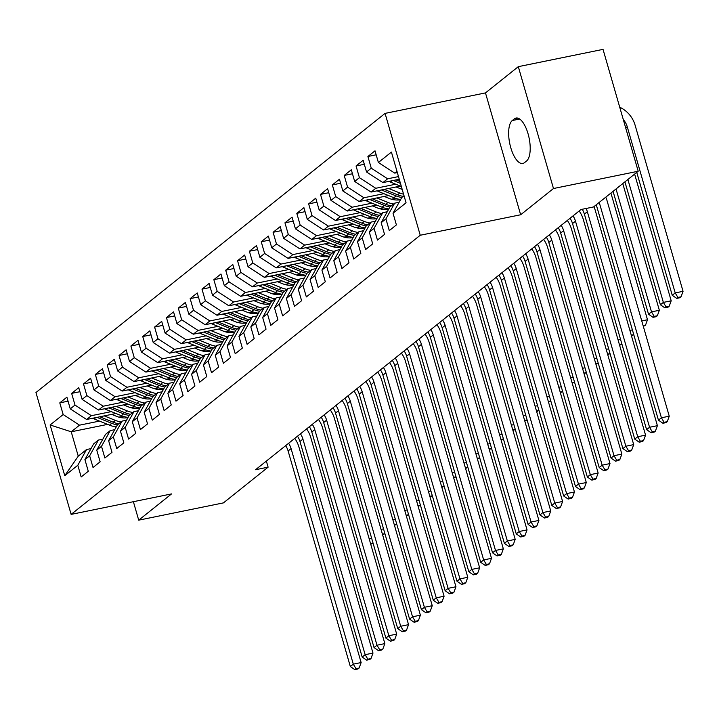 <?xml version="1.0" encoding="UTF-8"?>
<svg xmlns="http://www.w3.org/2000/svg" width="719" height="719" viewBox="0 0 719 719"><rect width="100%" height="100%" fill="white"/><g stroke="black" fill="none" stroke-linecap="round" stroke-linejoin="round"><path stroke-width="1.08" d="M385.069 113.386L35.95 392.529L71.127 514.391L420.238 235.248L385.069 113.386L485.478 92.904L520.655 214.765L553.477 188.522L518.309 66.66L485.478 92.904M518.309 66.66L603.034 49.377L638.202 171.239L553.477 188.522M107.607 424.381L71.226 431.795L50.123 424.974L64.764 475.699L77.805 465.274L81.175 476.967L88.284 471.278L84.914 459.585L89.65 455.801L93.03 467.494L100.139 461.805L96.759 450.112L101.505 446.319L104.875 458.012L111.993 452.332L108.614 440.639L113.35 436.846L116.73 448.539L123.839 442.85L120.468 431.157L125.205 427.374L128.584 439.066L135.693 433.377L132.314 421.685L137.059 417.892L140.43 429.585L147.539 423.904L144.168 412.212L148.905 408.419L152.284 420.112L159.393 414.423L156.014 402.739L160.759 398.946L164.13 410.639L171.239 404.95L167.869 393.257L172.605 389.464L175.984 401.157L183.093 395.477L179.714 383.784L184.459 379.992L187.83 391.684L194.939 386.004L191.569 374.311L196.305 370.519L199.684 382.211L206.793 376.522L203.414 364.83L208.159 361.046L211.53 372.739L218.648 367.05L215.269 355.357L220.005 351.564L223.384 363.257L230.493 357.577L227.123 345.884L231.86 342.091L235.239 353.784L242.348 348.095L238.969 336.402L243.714 332.618L247.084 344.311L254.193 338.622L250.823 326.929L255.56 323.137L258.939 334.829L266.048 329.149L262.669 317.456L267.414 313.664L270.784 325.356L277.894 319.667L274.523 307.975L279.26 304.191L282.639 315.884L289.748 310.195L286.369 298.502L291.114 294.709L294.484 306.402L301.594 300.722L298.223 289.029L302.96 285.236L306.339 296.929L313.448 291.24L310.069 279.556L314.814 275.763L318.184 287.456L325.303 281.767L321.923 270.074L326.66 266.291L330.039 277.974L337.148 272.294L333.778 260.602L338.514 256.809L341.893 268.502L349.003 262.821L345.623 251.129L350.369 247.336L353.739 259.029L360.848 253.34L357.478 241.647L362.214 237.863L365.594 249.556L372.703 243.867L369.323 232.174L374.069 228.381L377.439 240.074L384.548 234.394L381.178 222.701L385.914 218.909L389.294 230.601L396.403 224.912L393.023 213.219L406.064 202.803L391.424 152.077L378.383 162.503L375.012 150.81L367.903 156.499L371.274 168.192L366.537 171.976L363.158 160.283L356.049 165.972L359.428 177.665L354.683 181.458L351.312 169.765L344.203 175.445L347.574 187.138L342.837 190.93L339.458 179.238L332.349 184.927L335.728 196.611L330.983 200.403L327.612 188.711L320.503 194.4L323.874 206.092L319.137 209.876L315.758 198.192L308.649 203.872L312.028 215.565L307.283 219.358L303.912 207.665L296.803 213.345L300.174 225.038L295.437 228.831L292.058 217.138L284.949 222.827L288.319 234.52L283.583 238.304L280.212 226.611L273.094 232.3L276.473 243.993L271.728 247.785L268.358 236.093L261.249 241.773L264.619 253.465L259.883 257.258L256.503 245.565L249.394 251.255L252.773 262.947L248.028 266.731L244.658 255.038L237.549 260.727L240.919 272.42L236.183 276.213L232.803 264.52L225.694 270.2L229.073 281.893L224.328 285.686L220.958 273.993L213.849 279.682L217.219 291.366L212.482 295.158L209.103 283.466L201.994 289.155L205.373 300.848L200.628 304.64L197.258 292.948L190.149 298.628L193.519 310.32L188.782 314.113L185.403 302.42L178.294 308.1L181.664 319.793L176.928 323.586L173.558 311.893L166.44 317.582L169.819 329.275L165.073 333.059L161.703 321.366L154.594 327.055L157.964 338.748L153.228 342.541L149.849 330.848L142.739 336.528L146.119 348.221L141.373 352.013L138.003 340.321L130.894 346.01L134.264 357.703L129.528 361.486L126.149 349.793L119.039 355.483L122.419 367.175L117.673 370.968L114.303 359.275L107.194 364.955L110.564 376.648L105.828 380.441L102.449 368.748L95.339 374.437L98.719 386.13L93.973 389.914L90.603 378.221L83.494 383.91L86.864 395.603L82.128 399.396L78.748 387.703L71.639 393.383L75.01 405.076L70.273 408.868L66.903 397.176L59.785 402.865L68.053 401.175M50.123 424.974L63.164 414.548L59.785 402.865M638.202 171.239L593.526 206.964L580.979 209.526L255.56 469.723L268.115 467.161L266.363 461.086M115.975 413.497L86.631 419.483L91.367 415.69L111.328 411.619M134.893 406.819L130.723 407.664M70.273 408.868L86.631 419.483M75.01 405.076L91.367 415.69M64.764 475.699L78.254 456.17L86.55 449.537L91.007 448.629M77.805 465.274L86.55 449.537M127.82 404.024L98.476 410.01L103.221 406.217L123.183 402.146M146.748 397.337L142.569 398.191M82.128 399.396L98.476 410.01M86.864 395.603L103.221 406.217M84.914 459.585L93.659 443.857L98.404 440.064L102.853 439.156M89.65 455.801L98.404 440.064M139.675 394.542L110.331 400.528L115.067 396.744L135.028 392.673M158.593 387.865L154.423 388.718M93.973 389.914L110.331 400.528M98.719 386.13L115.067 396.744M96.759 450.112L105.513 434.375L110.25 430.591L114.707 429.683M101.505 446.319L110.25 430.591M151.529 385.069L122.176 391.055L126.921 387.262L146.883 383.191M170.448 378.392L166.269 379.237M105.828 380.441L122.176 391.055M110.564 376.648L126.921 387.262M108.614 440.639L117.368 424.902L122.104 421.109L126.562 420.202M113.35 436.846L122.104 421.109M163.375 375.597L134.031 381.582L138.767 377.79L158.737 373.718M182.293 368.91L178.123 369.764M117.673 370.968L134.031 381.582M122.419 367.175L138.767 377.79M120.468 431.157L129.213 415.429L133.959 411.636L138.407 410.729M125.205 427.374L133.959 411.636M175.229 366.124L145.876 372.1L150.622 368.317L170.583 364.245M194.148 359.437L189.969 360.291M129.528 361.486L145.876 372.1M134.264 357.703L150.622 368.317M132.314 421.685L141.068 405.947L145.804 402.164L150.262 401.256M137.059 417.892L145.804 402.164M187.075 356.642L157.731 362.628L162.467 358.835L182.437 354.764M206.002 349.964L201.823 350.809M141.373 352.013L157.731 362.628M146.119 348.221L162.467 358.835M144.168 412.212L152.913 396.475L157.659 392.682L162.108 391.774M148.905 408.419L157.659 392.682M198.929 347.169L169.585 353.155L174.322 349.362L194.283 345.291M217.848 340.482L213.678 341.336M153.228 342.541L169.585 353.155M157.964 338.748L174.322 349.362M156.014 402.739L164.768 387.002L169.504 383.209L173.962 382.301M160.759 398.946L169.504 383.209M210.775 337.696L181.431 343.673L186.176 339.889L206.137 335.818M229.703 331.01L225.523 331.863M165.073 333.059L181.431 343.673M169.819 329.275L186.176 339.889M167.869 393.257L176.613 377.529L181.359 373.736L185.808 372.828M172.605 389.464L181.359 373.736M222.629 328.215L193.285 334.2L198.022 330.407L217.983 326.336M241.548 321.537L237.378 322.391M176.928 323.586L193.285 334.2M181.664 319.793L198.022 330.407M179.714 383.784L188.468 368.047L193.204 364.263L197.662 363.347M184.459 379.992L193.204 364.263M234.475 318.742L205.131 324.727L209.876 320.935L229.837 316.863M253.403 312.055L249.223 312.909M188.782 314.113L205.131 324.727M193.519 310.32L209.876 320.935M191.569 374.311L200.313 358.574L205.059 354.782L209.508 353.874M196.305 370.519L205.059 354.782M246.329 309.269L216.985 315.255L221.722 311.462L241.683 307.39M265.248 302.582L261.078 303.436M200.628 304.64L216.985 315.255M205.373 300.848L221.722 311.462M203.414 364.83L212.168 349.101L216.904 345.309L221.362 344.401M208.159 361.046L216.904 345.309M258.184 299.787L228.831 305.773L233.576 301.989L253.537 297.918M277.103 293.109L272.923 293.963M212.482 295.158L228.831 305.773M217.219 291.366L233.576 301.989M215.269 355.357L224.022 339.62L228.759 335.836L233.217 334.928M220.005 351.564L228.759 335.836M270.029 290.314L240.685 296.3L245.422 292.507L265.392 288.436M288.948 283.637L284.778 284.481M224.328 285.686L240.685 296.3M229.073 281.893L245.422 292.507M227.123 345.884L235.868 330.147L240.613 326.354L245.062 325.446M231.86 342.091L240.613 326.354M281.884 280.841L252.531 286.827L257.276 283.034L277.237 278.963M300.803 274.155L296.623 275.009M236.183 276.213L252.531 286.827M240.919 272.42L257.276 283.034M238.969 336.402L247.722 320.674L252.459 316.881L256.917 315.974M243.714 332.618L252.459 316.881M293.729 271.36L264.385 277.345L269.122 273.562L289.092 269.49M312.657 264.682L308.478 265.536M248.028 266.731L264.385 277.345M252.773 262.947L269.122 273.562M250.823 326.929L259.568 311.192L264.313 307.408L268.762 306.501M255.56 323.137L264.313 307.408M305.584 261.887L276.24 267.872L280.976 264.08L300.937 260.008M324.503 255.209L320.332 256.054M259.883 257.258L276.24 267.872M264.619 253.465L280.976 264.08M262.669 317.456L271.423 301.719L276.159 297.927L280.617 297.019M267.414 313.664L276.159 297.927M317.43 252.414L288.085 258.4L292.831 254.607L312.792 250.536M336.357 245.727L332.178 246.581M271.728 247.785L288.085 258.4M276.473 243.993L292.831 254.607M274.523 307.975L283.268 292.247L288.013 288.454L292.462 287.546M279.26 304.191L288.013 288.454M329.284 242.941L299.94 248.918L304.676 245.134L324.637 241.063M348.203 236.254L344.033 237.108M283.583 238.304L299.94 248.918M288.319 234.52L304.676 245.134M286.369 298.502L295.123 282.774L299.859 278.981L304.317 278.073M291.114 294.709L299.859 278.981M341.13 233.459L311.785 239.445L316.531 235.652L336.492 231.581M360.057 226.782L355.878 227.626M295.437 228.831L311.785 239.445M300.174 225.038L316.531 235.652M298.223 289.029L306.968 273.292L311.713 269.499L316.162 268.591M302.96 285.236L311.713 269.499M352.984 223.986L323.64 229.972L328.376 226.179L348.338 222.108M371.903 217.3L367.733 218.154M307.283 219.358L323.64 229.972M312.028 215.565L328.376 226.179M310.069 279.556L318.823 263.819L323.559 260.026L328.017 259.119M314.814 275.763L323.559 260.026M364.839 214.514L335.485 220.499L340.231 216.707L360.192 212.635M383.757 207.827L379.578 208.681M319.137 209.876L335.485 220.499M323.874 206.092L340.231 216.707M321.923 270.074L330.677 254.346L335.413 250.554L339.871 249.646M326.66 266.291L335.413 250.554M376.684 205.032L347.34 211.018L352.076 207.225L372.047 203.162M395.603 198.354L391.433 199.208M330.983 200.403L347.34 211.018M335.728 196.611L352.076 207.225M333.778 260.602L342.523 244.864L347.268 241.081L351.717 240.173M338.514 256.809L347.268 241.081M388.539 195.559L359.185 201.545L363.931 197.752L383.892 193.681M342.837 190.93L359.185 201.545M347.574 187.138L363.931 197.752M345.623 251.129L354.377 235.392L359.114 231.599L363.571 230.691M350.369 247.336L359.114 231.599M400.384 186.086L371.04 192.072L375.776 188.279L395.747 184.208M354.683 181.458L371.04 192.072M359.428 177.665L375.776 188.279M357.478 241.647L366.223 225.919L370.968 222.126L375.417 221.218M362.214 237.863L370.968 222.126M399.27 179.256L382.894 182.59L387.631 178.806L398.497 176.586M366.537 171.976L382.894 182.59M371.274 168.192L387.631 178.806M369.323 232.174L378.077 216.437L382.814 212.653L387.271 211.745M374.069 228.381L382.814 212.653M397.337 172.587L394.74 173.117L396.978 171.329M378.383 162.503L394.74 173.117M381.178 222.701L389.923 206.964L394.668 203.171L399.117 202.264M385.914 218.909L394.668 203.171M133.383 501.7L138.713 520.161L223.438 502.887L268.115 467.161M520.655 214.765L420.238 235.248M138.713 520.161L171.535 493.917L71.127 514.391M99.483 421.1L79.521 425.163L71.226 431.795L78.254 456.17M123.048 416.292L118.869 417.146M393.023 213.219L401.777 197.491L404.015 195.703M63.164 414.548L79.521 425.163M526.569 160.984A22.316 8.817 -101.5 0 0 528.645 135.972A22.316 8.817 -101.5 0 0 516.026 118.042A22.316 8.817 -101.5 0 0 514.409 118.824L512.27 120.531A22.316 8.817 -101.5 0 0 510.202 145.544A22.316 8.817 -101.5 0 0 522.812 163.474A22.316 8.817 -101.5 0 0 524.439 162.692L526.569 160.984M367.903 156.499L376.163 154.81M356.049 165.972L364.317 164.283M344.203 175.445L352.463 173.764M332.349 184.927L340.617 183.237M320.503 194.4L328.763 192.71M308.649 203.872L316.917 202.192M296.803 213.345L305.063 211.665M284.949 222.827L293.217 221.137M273.094 232.3L281.363 230.619M261.249 241.773L269.508 240.092M249.394 251.255L257.663 249.565M237.549 260.727L245.808 259.038M225.694 270.2L233.963 268.52M213.849 279.682L222.108 277.992M201.994 289.155L210.263 287.465M190.149 298.628L198.408 296.947M178.294 308.1L186.563 306.42M166.44 317.582L174.708 315.893M154.594 327.055L162.853 325.374M142.739 336.528L151.008 334.847M130.894 346.01L139.153 344.32M119.039 355.483L127.308 353.793M107.194 364.955L115.453 363.275M95.339 374.437L103.608 372.748M83.494 383.91L91.753 382.22M71.639 393.383L79.908 391.702M596.276 204.771L658.442 420.166L661.408 417.793L669.254 416.193L607.034 200.637A26.145 23.538 51.4 0 0 605.775 197.168M599.233 202.399L661.408 417.793L664.104 422.305L662.927 423.257L666.064 422.619L667.25 421.667L664.104 422.305M667.25 421.667L669.254 416.193M658.442 420.166L662.927 423.257M623.274 119.516A17.436 15.692 -128.6 0 1 627.247 126.76L675.204 292.921L683.05 291.321L635.093 125.16A26.145 23.538 51.4 0 0 619.724 107.203M636.764 172.389L672.238 295.293L675.204 292.921L677.909 297.432L676.723 298.385L679.859 297.747L681.046 296.794L677.909 297.432M681.046 296.794L683.05 291.321M672.238 295.293L676.723 298.385M586.075 208.483A17.436 15.692 -128.6 0 1 587.342 211.71L649.554 427.275L657.4 425.675L595.179 210.11A26.145 23.538 51.4 0 0 593.93 206.641M582.219 209.274A17.436 15.692 -128.6 0 1 584.376 214.073L646.597 429.638L649.554 427.275L652.259 431.786L651.072 432.73L654.209 432.092L655.395 431.148L652.259 431.786M655.395 431.148L657.4 425.675M646.597 429.638L651.072 432.73M573.016 215.889A17.436 15.692 -128.6 0 1 575.488 221.182L637.708 436.748L645.554 435.148L583.334 219.583A26.145 23.538 51.4 0 0 579.163 210.973M570.05 218.261A17.436 15.692 -128.6 0 1 572.522 223.555L634.742 439.12L637.708 436.748L640.404 441.259L639.218 442.203L642.364 441.565L643.541 440.621L640.404 441.259M643.541 440.621L645.554 435.148M634.742 439.12L639.218 442.203M388.997 181.35A9.239 8.322 51.4 0 0 390.381 182.042L401.346 186.473M393.239 180.487L400.465 183.408M399.908 181.467L396.052 179.912M624.919 181.862L660.393 304.766L663.358 302.402L671.195 300.803L634.625 174.097M627.885 179.498L663.358 302.402L666.055 306.914L664.868 307.858L668.005 307.22L669.191 306.267L666.055 306.914M669.191 306.267L671.195 300.803M660.393 304.766L664.868 307.858M377.151 190.823A9.239 8.322 51.4 0 0 378.527 191.515L393.895 197.725A26.675 24.015 51.4 0 0 400.672 199.478M388.655 188.477L399.827 192.989A26.675 24.015 51.4 0 0 403.575 194.193M396.097 186.958L401.031 188.953A22.136 19.934 51.4 0 0 402.191 189.385M381.385 189.96L396.151 195.928A26.675 24.015 51.4 0 0 401.768 197.509M403.17 196.368A26.675 24.015 -128.6 0 1 397.571 194.786L384.198 189.385M613.064 191.344L648.538 314.239L651.504 311.875L659.35 310.275L622.78 183.579M616.03 188.971L651.504 311.875L654.2 316.387L653.023 317.331L656.159 316.693L657.346 315.749L654.2 316.387M657.346 315.749L659.35 310.275M648.538 314.239L653.023 317.331M561.162 225.362A17.436 15.692 -128.6 0 1 563.633 230.664L625.854 446.22L633.7 444.621L571.479 229.064A26.145 23.538 51.4 0 0 567.309 220.454M558.205 227.734A17.436 15.692 -128.6 0 1 560.676 233.028L622.897 448.593L625.854 446.22L628.559 450.732L627.372 451.685L630.509 451.047L631.695 450.094L628.559 450.732M631.695 450.094L633.7 444.621M622.897 448.593L627.372 451.685M549.316 234.843A17.436 15.692 -128.6 0 1 551.788 240.137L614.008 455.702L621.854 454.102L559.634 238.537A26.145 23.538 51.4 0 0 555.463 229.927M546.35 237.207A17.436 15.692 -128.6 0 1 548.822 242.501L611.042 458.066L614.008 455.702L616.704 460.214L615.518 461.158L618.664 460.519L619.841 459.567L616.704 460.214M619.841 459.567L621.854 454.102M611.042 458.066L615.518 461.158M365.297 200.295A9.239 8.322 51.4 0 0 366.681 200.987L382.05 207.207A26.675 24.015 51.4 0 0 388.826 208.95M376.81 197.95L387.972 202.461A26.675 24.015 51.4 0 0 393.572 204.043M384.243 196.431L389.177 198.426A22.136 19.934 51.4 0 0 400.528 199.738M369.539 199.433L384.297 205.4A26.675 24.015 51.4 0 0 389.914 206.982M391.325 205.85A26.675 24.015 -128.6 0 1 385.726 204.268L372.352 198.857M643.325 326.372L645.491 325.222L643.137 325.707M641.752 320.926L647.495 319.748L610.925 193.052M645.491 325.222L647.495 319.748M353.451 209.777A9.239 8.322 51.4 0 0 354.827 210.469L370.195 216.68A26.675 24.015 51.4 0 0 376.972 218.423M364.955 207.423L376.127 211.943A26.675 24.015 51.4 0 0 381.726 213.525M372.397 205.913L377.331 207.908A22.136 19.934 51.4 0 0 388.673 209.211M357.685 208.905L372.451 214.882A26.675 24.015 51.4 0 0 378.059 216.464M379.47 215.323A26.675 24.015 -128.6 0 1 373.871 213.741L360.498 208.339M631.471 335.845L633.646 334.695L631.282 335.18M629.907 330.398L632.387 329.886M537.461 244.316A17.436 15.692 -128.6 0 1 539.933 249.61L602.154 465.175L610 463.575L547.779 248.01A26.145 23.538 51.4 0 0 543.609 239.4M534.496 246.689A17.436 15.692 -128.6 0 1 536.976 251.983L599.197 467.539L602.154 465.175L604.859 469.687L603.672 470.63L606.809 469.992L607.995 469.049L604.859 469.687M607.995 469.049L610 463.575M599.197 467.539L603.672 470.63M341.597 219.25A9.239 8.322 51.4 0 0 342.981 219.942L358.35 226.152A26.675 24.015 51.4 0 0 365.117 227.905M353.11 216.904L364.272 221.416A26.675 24.015 51.4 0 0 369.872 222.998M360.543 215.385L365.477 217.381A22.136 19.934 51.4 0 0 376.828 218.684M345.839 218.387L360.596 224.355A26.675 24.015 51.4 0 0 366.214 225.937M367.625 224.795A26.675 24.015 -128.6 0 1 362.025 223.214L348.652 217.812M619.625 345.318L621.791 344.176L619.436 344.653M618.052 339.871L620.542 339.368M525.616 253.789A17.436 15.692 -128.6 0 1 528.088 259.083L590.308 474.648L598.154 473.048L535.934 257.483A26.145 23.538 51.4 0 0 531.754 248.882M522.65 256.162A17.436 15.692 -128.6 0 1 525.122 261.455L587.342 477.021L590.308 474.648L593.004 479.16L591.818 480.112L594.955 479.474L596.141 478.521L593.004 479.16M596.141 478.521L598.154 473.048M587.342 477.021L591.818 480.112M329.751 228.723A9.239 8.322 51.4 0 0 331.126 229.415L346.495 235.634A26.675 24.015 51.4 0 0 353.272 237.378M341.255 226.377L352.418 230.889A26.675 24.015 51.4 0 0 358.026 232.471M348.688 224.858L353.631 226.853A22.136 19.934 51.4 0 0 364.973 228.166M333.984 227.86L348.751 233.828A26.675 24.015 51.4 0 0 354.359 235.41M355.77 234.277A26.675 24.015 -128.6 0 1 350.171 232.695L336.798 227.285M607.771 354.8L609.937 353.649L607.582 354.125M606.198 349.344L608.687 348.841M513.761 263.271A17.436 15.692 -128.6 0 1 516.233 268.564L578.453 484.13L586.3 482.53L524.079 266.965A26.145 23.538 51.4 0 0 519.909 258.355M510.796 265.635A17.436 15.692 -128.6 0 1 513.276 270.928L575.488 486.493L578.453 484.13L581.159 488.641L579.972 489.585L583.109 488.947L584.295 487.994L581.159 488.641M584.295 487.994L586.3 482.53M575.488 486.493L579.972 489.585M501.907 272.744A17.436 15.692 -128.6 0 1 504.387 278.037L566.608 493.602L574.445 492.003L512.234 276.438A26.145 23.538 51.4 0 0 508.054 267.827M498.95 275.116A17.436 15.692 -128.6 0 1 501.422 280.41L563.642 495.966L566.608 493.602L569.304 498.114L568.118 499.058L571.254 498.42L572.441 497.476L569.304 498.114M572.441 497.476L574.445 492.003M563.642 495.966L568.118 499.058M490.061 282.216A17.436 15.692 -128.6 0 1 492.533 287.51L554.753 503.075L562.6 501.476L500.379 285.91A26.145 23.538 51.4 0 0 496.209 277.3M487.096 284.589A17.436 15.692 -128.6 0 1 489.567 289.883L551.788 505.448L554.753 503.075L557.45 507.587L556.272 508.54L559.409 507.893L560.595 506.949L557.45 507.587M560.595 506.949L562.6 501.476M551.788 505.448L556.272 508.54M478.207 291.698A17.436 15.692 -128.6 0 1 480.687 296.992L542.899 512.548L550.745 510.948L488.525 295.392A26.145 23.538 51.4 0 0 484.354 286.782M475.25 294.062A17.436 15.692 -128.6 0 1 477.722 299.356L539.942 514.921L542.899 512.548L545.604 517.069L544.418 518.013L547.554 517.374L548.741 516.422L545.604 517.069M548.741 516.422L550.745 510.948M539.942 514.921L544.418 518.013M466.361 301.171A17.436 15.692 -128.6 0 1 468.833 306.465L531.053 522.03L538.899 520.43L476.679 304.865A26.145 23.538 51.4 0 0 472.509 296.255M463.396 303.535A17.436 15.692 -128.6 0 1 465.867 308.837L528.088 524.394L531.053 522.03L533.75 526.542L532.563 527.485L535.709 526.847L536.886 525.904L533.75 526.542M536.886 525.904L538.899 520.43M528.088 524.394L532.563 527.485M454.507 310.644A17.436 15.692 -128.6 0 1 456.978 315.938L519.199 531.503L527.045 529.903L464.825 314.338A26.145 23.538 51.4 0 0 460.654 305.728M451.55 313.017A17.436 15.692 -128.6 0 1 454.022 318.31L516.242 533.875L519.199 531.503L521.904 536.014L520.718 536.967L523.854 536.32L525.041 535.376L521.904 536.014M525.041 535.376L527.045 529.903M516.242 533.875L520.718 536.967M442.661 320.126A17.436 15.692 -128.6 0 1 445.133 325.419L507.353 540.976L515.199 539.376L452.979 323.82A26.145 23.538 51.4 0 0 448.809 315.21M439.695 322.489A17.436 15.692 -128.6 0 1 442.167 327.783L504.387 543.348L507.353 540.976L510.05 545.487L508.863 546.44L512.009 545.802L513.186 544.849L510.05 545.487M513.186 544.849L515.199 539.376M504.387 543.348L508.863 546.44M430.807 329.599A17.436 15.692 -128.6 0 1 433.278 334.892L495.499 550.457L503.345 548.858L441.124 333.292A26.145 23.538 51.4 0 0 436.954 324.682M427.841 331.962A17.436 15.692 -128.6 0 1 430.322 337.256L492.542 552.821L495.499 550.457L498.204 554.969L497.018 555.913L500.154 555.275L501.341 554.331L498.204 554.969M501.341 554.331L503.345 548.858M492.542 552.821L497.018 555.913M418.961 339.071A17.436 15.692 -128.6 0 1 421.433 344.365L483.653 559.93L491.499 558.33L429.279 342.765A26.145 23.538 51.4 0 0 425.1 334.155M415.995 341.444A17.436 15.692 -128.6 0 1 418.467 346.738L480.687 562.303L483.653 559.93L486.35 564.442L485.163 565.386L488.3 564.748L489.486 563.804L486.35 564.442M489.486 563.804L491.499 558.33M480.687 562.303L485.163 565.386M407.107 348.544A17.436 15.692 -128.6 0 1 409.578 353.838L471.799 569.403L479.645 567.803L417.424 352.238A26.145 23.538 51.4 0 0 413.254 343.637M404.141 350.917A17.436 15.692 -128.6 0 1 406.621 356.211L468.833 571.776L471.799 569.403L474.504 573.915L473.318 574.867L476.454 574.229L477.641 573.277L474.504 573.915M477.641 573.277L479.645 567.803M468.833 571.776L473.318 574.867M395.252 358.026A17.436 15.692 -128.6 0 1 397.733 363.32L459.953 578.885L467.79 577.285L405.579 361.72A26.145 23.538 51.4 0 0 401.4 353.11M392.295 360.39A17.436 15.692 -128.6 0 1 394.767 365.683L456.987 581.249L459.953 578.885L462.65 583.397L461.463 584.34L464.6 583.702L465.786 582.75L462.65 583.397M465.786 582.75L467.79 577.285M456.987 581.249L461.463 584.34M383.407 367.499A17.436 15.692 -128.6 0 1 385.878 372.793L448.099 588.358L455.945 586.758L393.724 371.193A26.145 23.538 51.4 0 0 389.554 362.583M380.441 369.872A17.436 15.692 -128.6 0 1 382.912 375.165L445.133 590.721L448.099 588.358L450.795 592.869L449.618 593.813L452.754 593.175L453.941 592.231L450.795 592.869M453.941 592.231L455.945 586.758M445.133 590.721L449.618 593.813M371.552 376.972A17.436 15.692 -128.6 0 1 374.033 382.265L436.244 597.831L444.09 596.231L381.87 380.666A26.145 23.538 51.4 0 0 377.7 372.065M368.595 379.344A17.436 15.692 -128.6 0 1 371.067 384.638L433.287 600.203L436.244 597.831L438.95 602.342L437.763 603.295L440.9 602.648L442.086 601.704L438.95 602.342M442.086 601.704L444.09 596.231M433.287 600.203L437.763 603.295M359.707 386.454A17.436 15.692 -128.6 0 1 362.178 391.747L424.399 607.303L432.245 605.704L370.024 390.147A26.145 23.538 51.4 0 0 365.854 381.537M356.741 388.817A17.436 15.692 -128.6 0 1 359.212 394.111L421.433 609.676L424.399 607.303L427.095 611.824L425.909 612.768L429.054 612.13L430.232 611.177L427.095 611.824M430.232 611.177L432.245 605.704M421.433 609.676L425.909 612.768M317.897 238.196A9.239 8.322 51.4 0 0 319.281 238.888L334.65 245.107A26.675 24.015 51.4 0 0 341.417 246.851M329.401 235.85L340.572 240.371A26.675 24.015 51.4 0 0 346.172 241.952M336.843 234.34L341.777 236.335A22.136 19.934 51.4 0 0 353.128 237.638M322.13 237.333L336.896 243.31A26.675 24.015 51.4 0 0 342.514 244.891M343.925 243.75A26.675 24.015 -128.6 0 1 338.316 242.168L324.952 236.758M595.925 364.272L598.091 363.122L595.727 363.607M594.352 358.826L596.833 358.314M306.042 247.678A9.239 8.322 51.4 0 0 307.426 248.37L322.795 254.58A26.675 24.015 51.4 0 0 329.572 256.324M317.555 245.332L328.718 249.844A26.675 24.015 51.4 0 0 334.326 251.425M324.988 243.813L329.922 245.808A22.136 19.934 51.4 0 0 341.273 247.111M310.284 246.815L325.051 252.782A26.675 24.015 51.4 0 0 330.659 254.364M332.07 253.223A26.675 24.015 -128.6 0 1 326.471 251.641L313.098 246.24M584.071 373.745L586.237 372.604L583.882 373.08M582.498 368.299L584.987 367.795M294.197 257.15A9.239 8.322 51.4 0 0 295.572 257.842L310.95 264.053A26.675 24.015 51.4 0 0 317.717 265.805M305.701 254.805L316.872 259.316A26.675 24.015 51.4 0 0 322.472 260.898M313.142 253.286L318.077 255.281A22.136 19.934 51.4 0 0 329.428 256.584M298.43 256.288L313.196 262.255A26.675 24.015 51.4 0 0 318.814 263.837M320.225 262.705A26.675 24.015 -128.6 0 1 314.616 261.123L301.243 255.712M572.225 383.227L574.391 382.077L572.027 382.553M570.652 377.772L573.133 377.268M282.342 266.623A9.239 8.322 51.4 0 0 283.726 267.315L299.095 273.535A26.675 24.015 51.4 0 0 305.872 275.278M293.855 264.277L305.018 268.798A26.675 24.015 51.4 0 0 310.626 270.371M301.288 262.768L306.222 264.763A22.136 19.934 51.4 0 0 317.573 266.066M286.584 265.76L301.351 271.728A26.675 24.015 51.4 0 0 306.959 273.319M308.37 272.177A26.675 24.015 -128.6 0 1 302.771 270.596L289.398 265.185M560.371 392.7L562.537 391.549L560.182 392.035M558.798 387.253L561.287 386.741M270.497 276.105A9.239 8.322 51.4 0 0 271.872 276.797L287.241 283.007A26.675 24.015 51.4 0 0 294.017 284.751M282.001 273.759L293.172 278.271A26.675 24.015 51.4 0 0 298.771 279.853M289.442 272.24L294.377 274.236A22.136 19.934 51.4 0 0 305.719 275.539M274.73 275.242L289.496 281.21A26.675 24.015 51.4 0 0 295.114 282.792M296.516 281.65A26.675 24.015 -128.6 0 1 290.916 280.068L277.543 274.667M548.525 402.173L550.691 401.022L548.327 401.508M546.952 396.726L549.433 396.223M258.642 285.578A9.239 8.322 51.4 0 0 260.026 286.27L275.395 292.48A26.675 24.015 51.4 0 0 282.172 294.233M270.155 283.232L281.318 287.744A26.675 24.015 51.4 0 0 286.917 289.326M277.588 281.713L282.522 283.708A22.136 19.934 51.4 0 0 293.873 285.012M262.884 284.715L277.642 290.683A26.675 24.015 51.4 0 0 283.259 292.265M284.67 291.123A26.675 24.015 -128.6 0 1 279.071 289.55L265.697 284.14M536.671 411.645L538.837 410.504L536.482 410.98M535.098 406.199L537.587 405.696M246.797 295.051A9.239 8.322 51.4 0 0 248.172 295.743L263.54 301.962A26.675 24.015 51.4 0 0 270.317 303.706M258.301 292.705L269.472 297.226A26.675 24.015 51.4 0 0 275.071 298.798M265.742 291.186L270.677 293.181A22.136 19.934 51.4 0 0 282.019 294.493M251.03 294.188L265.796 300.156A26.675 24.015 51.4 0 0 271.405 301.737M272.816 300.605A26.675 24.015 -128.6 0 1 267.216 299.023L253.843 293.613M524.816 421.127L526.991 419.977L524.627 420.462M523.252 415.681L525.733 415.169M234.942 304.532A9.239 8.322 51.4 0 0 236.326 305.224L251.695 311.435A26.675 24.015 51.4 0 0 258.463 313.178M246.455 302.178L257.618 306.698A26.675 24.015 51.4 0 0 263.217 308.28M253.888 300.668L258.822 302.663A22.136 19.934 51.4 0 0 270.173 303.966M239.184 303.661L253.942 309.637A26.675 24.015 51.4 0 0 259.559 311.219M260.97 310.078A26.675 24.015 -128.6 0 1 255.371 308.496L241.997 303.094M512.971 430.6L515.137 429.45L512.782 429.935M511.398 425.154L513.887 424.641M223.097 314.005A9.239 8.322 51.4 0 0 224.472 314.697L239.84 320.908A26.675 24.015 51.4 0 0 246.617 322.66M234.601 311.66L245.763 316.171A26.675 24.015 51.4 0 0 251.371 317.753M242.033 310.141L246.977 312.136A22.136 19.934 51.4 0 0 258.319 313.439M227.33 313.142L242.096 319.11A26.675 24.015 51.4 0 0 247.704 320.692M249.116 319.551A26.675 24.015 -128.6 0 1 243.516 317.969L230.143 312.567M501.116 440.073L503.282 438.932L500.927 439.408M499.543 434.627L502.033 434.123M211.242 323.478A9.239 8.322 51.4 0 0 212.626 324.17L227.995 330.389A26.675 24.015 51.4 0 0 234.762 332.133M222.746 321.132L233.918 325.644A26.675 24.015 51.4 0 0 239.517 327.226M230.188 319.613L235.122 321.609A22.136 19.934 51.4 0 0 246.473 322.921M215.475 322.615L230.242 328.583A26.675 24.015 51.4 0 0 235.859 330.165M237.27 329.032A26.675 24.015 -128.6 0 1 231.662 327.451L218.297 322.04M489.271 449.555L491.436 448.404L489.073 448.89M487.698 444.108L490.178 443.596M199.388 332.96A9.239 8.322 51.4 0 0 200.772 333.643L216.14 339.862A26.675 24.015 51.4 0 0 222.917 341.606M210.901 330.605L222.063 335.126A26.675 24.015 51.4 0 0 227.671 336.708M218.333 329.095L223.267 331.091A22.136 19.934 51.4 0 0 234.619 332.394M203.63 332.088L218.396 338.065A26.675 24.015 51.4 0 0 224.004 339.647M225.415 338.505A26.675 24.015 -128.6 0 1 219.816 336.923L206.443 331.522M477.416 459.028L479.582 457.877L477.227 458.363M475.843 453.581L478.333 453.069M187.542 342.433A9.239 8.322 51.4 0 0 188.917 343.125L204.295 349.335A26.675 24.015 51.4 0 0 211.062 351.079M199.046 340.087L210.218 344.599A26.675 24.015 51.4 0 0 215.817 346.181M206.488 338.568L211.422 340.563A22.136 19.934 51.4 0 0 222.773 341.867M191.775 341.57L206.542 347.538A26.675 24.015 51.4 0 0 212.159 349.119M213.57 347.978A26.675 24.015 -128.6 0 1 207.962 346.396L194.588 340.995M465.57 468.5L467.736 467.359L465.373 467.835M463.998 463.054L466.478 462.551M175.688 351.906A9.239 8.322 51.4 0 0 177.072 352.598L192.44 358.808A26.675 24.015 51.4 0 0 199.217 360.561M187.201 349.56L198.363 354.072A26.675 24.015 51.4 0 0 203.971 355.653M194.633 348.041L199.567 350.036A22.136 19.934 51.4 0 0 210.919 351.348M179.93 351.043L194.696 357.01A26.675 24.015 51.4 0 0 200.304 358.592M201.715 357.46A26.675 24.015 -128.6 0 1 196.116 355.878L182.743 350.468M453.716 477.982L455.882 476.832L453.527 477.308M452.143 472.527L454.633 472.024M163.842 361.378A9.239 8.322 51.4 0 0 165.217 362.07L180.586 368.29A26.675 24.015 51.4 0 0 187.362 370.033M175.346 359.033L186.518 363.553A26.675 24.015 51.4 0 0 192.117 365.135M182.788 357.523L187.722 359.518A22.136 19.934 51.4 0 0 199.064 360.821M168.075 360.516L182.842 366.483A26.675 24.015 51.4 0 0 188.459 368.074M189.861 366.933A26.675 24.015 -128.6 0 1 184.262 365.351L170.888 359.94M441.87 487.455L444.036 486.305L441.673 486.79M440.298 482.009L442.778 481.496M347.852 395.926A17.436 15.692 -128.6 0 1 350.324 401.22L412.544 616.785L420.39 615.185L358.17 399.62A26.145 23.538 51.4 0 0 354 391.01M344.895 398.299A17.436 15.692 -128.6 0 1 347.367 403.593L409.587 619.149L412.544 616.785L415.249 621.297L414.063 622.241L417.2 621.602L418.386 620.659L415.249 621.297M418.386 620.659L420.39 615.185M409.587 619.149L414.063 622.241M151.988 370.86A9.239 8.322 51.4 0 0 153.372 371.552L168.74 377.763A26.675 24.015 51.4 0 0 175.517 379.506M163.501 368.514L174.663 373.026A26.675 24.015 51.4 0 0 180.262 374.608M170.933 366.996L175.867 368.991A22.136 19.934 51.4 0 0 187.219 370.294M156.23 369.997L170.987 375.965A26.675 24.015 51.4 0 0 176.604 377.547M178.015 376.405A26.675 24.015 -128.6 0 1 172.416 374.824L159.043 369.422M430.016 496.928L432.182 495.786L429.827 496.263M428.443 491.481L430.933 490.978M336.007 405.399A17.436 15.692 -128.6 0 1 338.478 410.693L400.699 626.258L408.545 624.658L346.324 409.093A26.145 23.538 51.4 0 0 342.154 400.483M333.041 407.772A17.436 15.692 -128.6 0 1 335.512 413.066L397.733 628.631L400.699 626.258L403.395 630.77L402.209 631.722L405.354 631.075L406.532 630.132L403.395 630.77M406.532 630.132L408.545 624.658M397.733 628.631L402.209 631.722M140.142 380.333A9.239 8.322 51.4 0 0 141.517 381.025L156.886 387.235A26.675 24.015 51.4 0 0 163.662 388.988M151.646 377.987L162.818 382.499A26.675 24.015 51.4 0 0 168.417 384.081M159.088 376.468L164.022 378.464A22.136 19.934 51.4 0 0 175.364 379.767M144.375 379.47L159.142 385.438A26.675 24.015 51.4 0 0 164.75 387.02M166.161 385.878A26.675 24.015 -128.6 0 1 160.562 384.306L147.188 378.895M418.161 506.41L420.336 505.259L417.973 505.736M416.598 500.954L419.078 500.451M324.152 414.881A17.436 15.692 -128.6 0 1 326.624 420.175L388.844 635.731L396.69 634.131L334.47 418.575A26.145 23.538 51.4 0 0 330.3 409.965M321.186 417.245A17.436 15.692 -128.6 0 1 323.667 422.538L385.887 638.104L388.844 635.731L391.549 640.243L390.363 641.195L393.5 640.557L394.686 639.604L391.549 640.243M394.686 639.604L396.69 634.131M385.887 638.104L390.363 641.195M128.288 389.806A9.239 8.322 51.4 0 0 129.672 390.498L145.04 396.717A26.675 24.015 51.4 0 0 151.808 398.461M139.801 387.46L150.963 391.981A26.675 24.015 51.4 0 0 156.562 393.554M147.233 385.941L152.167 387.936A22.136 19.934 51.4 0 0 163.519 389.249M132.53 388.943L147.287 394.911A26.675 24.015 51.4 0 0 152.904 396.493M154.315 395.36A26.675 24.015 -128.6 0 1 148.716 393.778L135.343 388.368M406.316 515.883L408.482 514.732L406.127 515.217M404.743 510.436L407.233 509.924M312.307 424.354A17.436 15.692 -128.6 0 1 314.778 429.647L376.999 645.213L384.845 643.613L322.624 428.048A26.145 23.538 51.4 0 0 318.445 419.438M309.341 426.718A17.436 15.692 -128.6 0 1 311.812 432.011L374.033 647.576L376.999 645.213L379.695 649.724L378.509 650.668L381.645 650.03L382.832 649.086L379.695 649.724M382.832 649.086L384.845 643.613M374.033 647.576L378.509 650.668M116.442 399.288A9.239 8.322 51.4 0 0 117.817 399.98L133.186 406.19A26.675 24.015 51.4 0 0 139.962 407.934M127.946 396.942L139.109 401.454A26.675 24.015 51.4 0 0 144.717 403.035M135.379 395.423L140.313 397.418A22.136 19.934 51.4 0 0 151.664 398.721M120.675 398.425L135.442 404.393A26.675 24.015 51.4 0 0 141.05 405.974M142.461 404.833A26.675 24.015 -128.6 0 1 136.862 403.251L123.488 397.85M394.461 525.355L396.627 524.205L394.273 524.69M392.889 519.909L395.378 519.406M300.452 433.827A17.436 15.692 -128.6 0 1 302.924 439.12L365.144 654.685L372.99 653.086L310.77 437.52A26.145 23.538 51.4 0 0 306.6 428.91M297.486 436.199A17.436 15.692 -128.6 0 1 299.967 441.493L362.178 657.058L365.144 654.685L367.849 659.197L366.663 660.141L369.8 659.503L370.986 658.559L367.849 659.197M370.986 658.559L372.99 653.086M362.178 657.058L366.663 660.141M104.588 408.76A9.239 8.322 51.4 0 0 105.972 409.453L121.34 415.663A26.675 24.015 51.4 0 0 128.108 417.415M116.092 406.415L127.263 410.926A26.675 24.015 51.4 0 0 132.862 412.508M123.533 404.896L128.467 406.891A22.136 19.934 51.4 0 0 139.819 408.194M108.821 407.898L123.587 413.865A26.675 24.015 51.4 0 0 129.204 415.447M130.615 414.306A26.675 24.015 -128.6 0 1 125.007 412.724L111.643 407.322M382.616 534.828L384.782 533.687L382.418 534.163M381.043 529.382L383.524 528.878M288.598 443.299A17.436 15.692 -128.6 0 1 291.078 448.602L353.299 664.158L361.136 662.559L298.924 447.002A26.145 23.538 51.4 0 0 294.745 438.392M285.641 445.672A17.436 15.692 -128.6 0 1 288.112 450.966L350.333 666.531L353.299 664.158L355.995 668.67L354.809 669.623L357.945 668.985L359.132 668.032L355.995 668.67M359.132 668.032L361.136 662.559M350.333 666.531L354.809 669.623M92.733 418.233A9.239 8.322 51.4 0 0 94.117 418.925L109.486 425.145A26.675 24.015 51.4 0 0 116.262 426.888M104.246 415.888L115.408 420.399A26.675 24.015 51.4 0 0 121.017 421.981M111.679 414.369L116.613 416.364A22.136 19.934 51.4 0 0 127.964 417.676M96.975 417.371L111.742 423.338A26.675 24.015 51.4 0 0 117.35 424.92M118.761 423.788A26.675 24.015 -128.6 0 1 113.162 422.206L99.788 416.795M370.761 544.31L372.927 543.16L370.573 543.645M369.189 538.864L371.678 538.351M517.833 118.132L514.409 118.824M519.666 119.021L512.27 120.531M627.247 126.76L625.719 127.982M587.342 211.71L584.376 214.073M575.488 221.182L572.522 223.555M392.017 180.73L390.381 182.042M396.151 195.928L393.895 197.725M399.827 192.989L397.571 194.786M380.162 190.211L378.527 191.515M563.633 230.664L560.676 233.028M551.788 240.137L548.822 242.501M384.297 205.4L382.05 207.207M387.972 202.461L385.726 204.268M368.308 199.684L366.681 200.987M372.451 214.882L370.195 216.68M376.127 211.943L373.871 213.741M356.462 209.157L354.827 210.469M539.933 249.61L536.976 251.983M360.596 224.355L358.35 226.152M364.272 221.416L362.025 223.214M344.608 218.639L342.981 219.942M528.088 259.083L525.122 261.455M348.751 233.828L346.495 235.634M352.418 230.889L350.171 232.695M332.762 228.112L331.126 229.415M516.233 268.564L513.276 270.928M504.387 278.037L501.422 280.41M492.533 287.51L489.567 289.883M480.687 296.992L477.722 299.356M468.833 306.465L465.867 308.837M456.978 315.938L454.022 318.31M445.133 325.419L442.167 327.783M433.278 334.892L430.322 337.256M421.433 344.365L418.467 346.738M409.578 353.838L406.621 356.211M397.733 363.32L394.767 365.683M385.878 372.793L382.912 375.165M374.033 382.265L371.067 384.638M362.178 391.747L359.212 394.111M336.896 243.31L334.65 245.107M340.572 240.371L338.316 242.168M320.908 237.585L319.281 238.888M325.051 252.782L322.795 254.58M328.718 249.844L326.471 251.641M309.062 247.057L307.426 248.37M313.196 262.255L310.95 264.053M316.872 259.316L314.616 261.123M297.208 256.539L295.572 257.842M301.351 271.728L299.095 273.535M305.018 268.798L302.771 270.596M285.362 266.012L283.726 267.315M289.496 281.21L287.241 283.007M293.172 278.271L290.916 280.068M273.508 275.485L271.872 276.797M277.642 290.683L275.395 292.48M281.318 287.744L279.071 289.55M261.653 284.967L260.026 286.27M265.796 300.156L263.54 301.962M269.472 297.226L267.216 299.023M249.808 294.439L248.172 295.743M253.942 309.637L251.695 311.435M257.618 306.698L255.371 308.496M237.953 303.912L236.326 305.224M242.096 319.11L239.84 320.908M245.763 316.171L243.516 317.969M226.108 313.394L224.472 314.697M230.242 328.583L227.995 330.389M233.918 325.644L231.662 327.451M214.253 322.867L212.626 324.17M218.396 338.065L216.14 339.862M222.063 335.126L219.816 336.923M202.407 332.34L200.772 333.643M206.542 347.538L204.295 349.335M210.218 344.599L207.962 346.396M190.553 341.813L188.917 343.125M194.696 357.01L192.44 358.808M198.363 354.072L196.116 355.878M178.707 351.294L177.072 352.598M182.842 366.483L180.586 368.29M186.518 363.553L184.262 365.351M166.853 360.767L165.217 362.07M350.324 401.22L347.367 403.593M170.987 375.965L168.74 377.763M174.663 373.026L172.416 374.824M154.998 370.24L153.372 371.552M338.478 410.693L335.512 413.066M159.142 385.438L156.886 387.235M162.818 382.499L160.562 384.306M143.153 379.722L141.517 381.025M326.624 420.175L323.667 422.538M147.287 394.911L145.04 396.717M150.963 391.981L148.716 393.778M131.298 389.195L129.672 390.498M314.778 429.647L311.812 432.011M135.442 404.393L133.186 406.19M139.109 401.454L136.862 403.251M119.453 398.668L117.817 399.98M302.924 439.12L299.967 441.493M123.587 413.865L121.34 415.663M127.263 410.926L125.007 412.724M107.598 408.149L105.972 409.453M291.078 448.602L288.112 450.966M111.742 423.338L109.486 425.145M115.408 420.399L113.162 422.206M95.753 417.622L94.117 418.925"/></g></svg>
